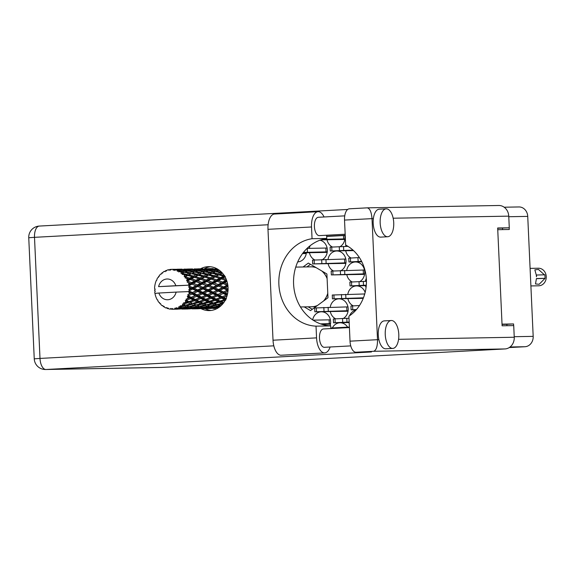 <?xml version="1.0" encoding="UTF-8"?>
<svg xmlns="http://www.w3.org/2000/svg" width="575" height="575" viewBox="0 0 575 575"><rect width="100%" height="100%" fill="white"/><g stroke="black" fill="none" stroke-linecap="round" stroke-linejoin="round"><path stroke-width="0.86" d="M348.982 322.561A10.386 9.078 -91 0 0 349.226 323.531M330.043 325.853A10.386 9.078 -91 0 0 330.611 321.677A10.386 9.078 -91 0 0 321.353 311.787A10.386 9.078 -91 0 0 312.671 319.873M347.889 298.626A10.386 9.078 -91 0 0 353.273 305.864M346.804 274.699A10.386 9.078 -91 0 0 352.18 281.93M359.95 281.513A10.386 9.078 -91 0 0 364.708 271.86A10.386 9.078 -91 0 0 355.458 261.97A10.386 9.078 -91 0 0 346.725 270.351M345.719 250.765A10.386 9.078 -91 0 0 351.095 257.995M358.865 257.578A10.386 9.078 -91 0 0 359.238 257.341M309.443 252.72A10.386 9.078 -91 0 0 314.82 259.95M322.582 259.533A10.386 9.078 -91 0 0 327.348 249.881A10.386 9.078 -91 0 0 319.988 240.185M330.302 311.571A10.386 9.078 -91 0 0 335.678 318.809M343.44 318.392A10.386 9.078 -91 0 0 348.206 308.739A10.386 9.078 -91 0 0 338.948 298.842A10.386 9.078 -91 0 0 330.215 307.23M365.484 285.689A10.386 9.078 -91 0 0 366.052 287.579M328.124 263.709A10.386 9.078 -91 0 0 333.5 270.94M341.27 270.523A10.386 9.078 -91 0 0 346.028 260.87A10.386 9.078 -91 0 0 336.777 250.98A10.386 9.078 -91 0 0 328.037 259.361M297.721 261.877A10.386 9.078 -91 0 0 306.367 252.763M327.038 239.775A10.386 9.078 -91 0 0 332.415 247.006M340.177 246.589A10.386 9.078 -91 0 0 344.942 236.936A10.386 9.078 -91 0 0 344.784 235.47M518.636 206.957A9.904 8.661 89 0 1 518.909 206.95A9.904 8.661 89 0 1 527.735 216.387L533.183 336.368A9.904 8.661 89 0 1 524.982 346.725L509.227 347.573M497.742 229.698L509.27 229.49L509.191 227.793M513.633 325.594L513.561 323.941L502.033 324.149M304.232 306.899L310.522 310.601L327.98 297.749L326.902 273.98L308.365 263.07L303.054 266.98M356.047 310.018A10.386 9.078 -91 0 0 349.607 315.718M348.967 317.838A10.386 9.078 -91 0 0 348.896 318.219M365.147 292.423A10.386 9.078 -91 0 0 356.543 285.897A10.386 9.078 -91 0 0 347.81 294.285M345.913 245.173A10.386 9.078 -91 0 0 345.632 246.416M310.141 245.712A10.386 9.078 -91 0 0 309.357 248.371M347.595 327.146A10.386 9.078 -91 0 0 340.033 322.776A10.386 9.078 -91 0 0 332.336 327.966M366.318 278.386A10.386 9.078 -91 0 0 365.405 281.34M215.948 309.084A10.386 9.078 -91 0 0 215.409 308.488M502.564 229.612L502.5 228.153M506.927 325.716L506.863 324.307L502.047 324.393M506.863 324.307L513.561 323.941M308.107 306.827L312.297 309.293M310.464 264.306L306.928 266.908M330.122 346.998A15.173 7.353 -93.1 0 1 324.724 352.892A15.173 7.353 -93.1 0 1 324.602 352.892A15.173 7.353 -93.1 0 1 316.559 337.87L273.024 340.213A15.173 7.353 -93.1 0 0 281.067 355.242A15.173 7.353 -93.1 0 0 281.197 355.235A15.173 7.353 -93.1 0 0 281.326 355.228M386.314 208.826A13.98 6.771 86.9 0 0 386.192 208.826A13.98 6.771 86.9 0 0 380.176 223.028A13.98 6.771 86.9 0 0 387.579 236.742A13.98 6.771 86.9 0 0 387.701 236.742A13.98 6.771 86.9 0 0 393.717 222.539A13.98 6.771 86.9 0 0 386.314 208.826M379.335 209.199A13.98 6.771 86.9 0 0 379.22 209.199A13.98 6.771 86.9 0 0 373.376 218.565A13.98 6.771 86.9 0 0 380.607 237.123A13.98 6.771 86.9 0 0 380.722 237.116A13.98 6.771 86.9 0 0 380.837 237.108M391.381 320.505A13.98 6.771 86.9 0 0 391.266 320.512A13.98 6.771 86.9 0 0 385.25 334.715A13.98 6.771 86.9 0 0 392.653 348.428A13.98 6.771 86.9 0 0 392.768 348.428A13.98 6.771 86.9 0 0 398.784 334.226A13.98 6.771 86.9 0 0 391.381 320.505M384.409 320.886A13.98 6.771 86.9 0 0 384.287 320.886A13.98 6.771 86.9 0 0 378.875 339.667A13.98 6.771 86.9 0 0 385.674 348.802A13.98 6.771 86.9 0 0 385.796 348.802A13.98 6.771 86.9 0 0 385.911 348.795M201.214 308.732A21.965 19.212 -91 0 0 209.257 310.593A21.965 19.212 -91 0 0 209.861 310.572A21.965 19.212 -91 0 0 228.067 287.946A21.965 19.212 -91 0 0 208.473 266.671A21.965 19.212 -91 0 0 207.87 266.692A21.965 19.212 -91 0 0 200.51 268.812M211.19 310.45A21.965 19.212 89 0 1 205.095 308.674M204.369 268.748A21.965 19.212 89 0 1 210.407 266.75M324.501 347.3A9.186 4.449 -93.1 0 1 324.422 347.307A9.186 4.449 -93.1 0 1 324.343 347.307A9.186 4.449 -93.1 0 1 319.484 338.294A9.186 4.449 -93.1 0 1 323.438 328.965A9.186 4.449 -93.1 0 1 323.509 328.965M319.427 235.613A9.186 4.449 -93.1 0 1 319.355 235.621A9.186 4.449 -93.1 0 1 319.276 235.628A9.186 4.449 -93.1 0 1 314.41 226.607A9.186 4.449 -93.1 0 1 318.363 217.278A9.186 4.449 -93.1 0 1 318.442 217.278M326.622 235.232L326.765 238.438A43.93 38.417 -91 0 0 293.588 284.057A43.93 38.417 -91 0 0 330.733 325.888L330.855 328.562M330.733 325.888L316.02 326.147L316.559 337.87M378.875 339.667L377.509 339.688C377.545 346.452 376.258 350.319 373.671 351.289L355.954 352.245A11.184 5.419 -93.1 0 1 350.024 341.169L377.509 339.688L372.011 218.593C371.428 211.88 369.811 208.301 367.159 207.848L498.784 205.491A11.184 9.782 89 0 1 508.753 216.143L509.277 227.793L497.677 228.246M509.277 227.793L497.67 227.995L502.104 325.802L513.719 325.594L514.251 337.245A11.184 9.782 89 0 1 504.994 348.939L373.671 351.289M373.376 218.565L344.526 220.074L345.661 245.043A39.934 34.924 -91 0 1 366.39 279.594A39.934 34.924 -91 0 1 348.896 316.2L350.024 341.169M344.526 220.074A11.184 5.419 -93.1 0 1 349.348 208.811A11.184 5.419 -93.1 0 1 349.442 208.804L367.159 207.848M355.954 352.245L371.436 351.965L45.928 369.502L161.762 367.425L504.994 348.939M161.762 367.425A11.184 9.782 89 0 1 161.453 367.439L45.619 369.509A11.184 9.782 -91 0 0 45.928 369.502A11.184 5.419 -93.1 0 1 39.998 358.426L273.808 345.834M349.384 327.046L330.833 328.045M326.665 236.303L345.216 235.304M326.672 236.447L345.223 235.448M318.061 211.693A15.173 7.353 -93.1 0 0 311.521 226.981L267.986 229.324A15.173 7.353 -93.1 0 1 274.527 214.044L318.061 211.693A15.173 7.353 -93.1 0 1 324.056 216.976M311.521 226.981L312.053 238.704A43.93 38.417 -91 0 0 278.875 284.316A43.93 38.417 -91 0 0 316.02 326.147M267.986 229.324L273.024 340.213M326.765 238.438L312.053 238.704M344.871 238.905L322.381 239.401M320.879 239.868L344.792 239.444M343.634 238.927L343.483 235.542M306.346 252.978L302.939 253.043M302.522 253.597L306.267 253.518M214.906 268.561L214.87 267.806M345.956 262.84L312.671 263.932L345.877 263.379M345.798 259.009L312.491 260.108L312.671 263.932M344.72 262.861L344.547 259.03M361.574 261.302L348.946 261.977L361.819 261.79M359.382 257.557L348.773 258.153L348.946 261.977M366.304 285.157L350.031 285.912L366.261 285.674M366.44 281.319L349.859 282.081L350.031 285.912M348.127 310.701L314.841 311.801L348.048 311.24M347.968 306.877L314.669 307.97L314.841 311.801M346.897 310.73L346.718 306.899M356.478 309.53L351.117 309.846L356.263 309.774M359.49 305.526L350.944 306.015L351.117 309.846M327.276 251.85L303.435 252.411M303.111 252.813L327.197 252.389M327.118 248.019L307.036 248.422M326.039 251.872L325.867 248.041M352.993 250.103L330.266 250.987L353.56 250.628M348.019 246.373L330.086 247.164L330.266 250.987M364.636 273.829L331.351 274.922L364.557 274.368M364.478 269.998L331.178 271.091L331.351 274.922M363.4 273.851L363.228 270.02M363.45 297.807L332.436 298.856L363.235 298.36M364.744 293.947L332.264 295.025L332.436 298.856M364.37 295.183L364.313 293.954M330.532 323.646L320.483 323.847M321.986 324.35L330.452 324.185M330.373 319.815L313.109 320.16M329.303 323.668L329.123 319.844M349.154 322.043L333.522 322.791L349.183 322.561M348.982 318.219L333.349 318.96L333.522 322.791M327.11 278.602A19.967 17.466 -91 0 0 321.82 270.99M316.243 267.706A19.967 17.466 -91 0 0 310.867 266.836L295.744 267.109M190.972 288.327L189.47 289.088A19.967 17.466 -91 0 0 189.448 288.355A19.967 17.466 -91 0 0 189.405 287.622L191.892 288.334L222.23 272.931M201.343 288.14L197.786 289.929L194.206 288.269L197.635 286.487L202.263 288.147L224.796 276.446M211.715 287.953L208.164 289.743L204.578 288.082L208.006 286.3L212.642 287.967L226.737 280.686M222.094 287.773L218.536 289.556L214.957 287.895L218.378 286.113L223.014 287.78L227.959 285.293L227.024 285.186L223.668 286.961L219.894 285.315L223.136 283.561L227.024 285.186M228.074 288.981L225.335 287.716L227.959 286.35M216.523 268.532L214.993 268.561M217.142 268.863L215.46 268.791L216.717 268.633M300.459 306.964L311.585 306.762A19.967 17.466 -91 0 0 317.486 305.476M323.56 300.998A19.967 17.466 -91 0 0 327.779 293.257M217.889 308.071L217.242 307.97L218.198 307.884M213.117 308.523L214.734 308.502M173.37 309.206A19.967 17.466 -91 0 0 174.642 309.048L173.37 309.206L172.112 308.459L172.004 309.257A19.967 17.466 -91 0 1 171.638 309.249L170.761 308.437L170.272 309.149A19.967 17.466 -91 0 1 169 308.94L167.929 307.977L167.656 308.603A19.967 17.466 -91 0 1 167.303 308.495L166.628 307.567L166.002 308.006L166.923 307.711M175.993 308.753A19.967 17.466 -91 0 0 176.345 308.66L180.751 308.178L182.872 308.588L177.826 308.983L174.951 308.107L174.642 309.048M177.661 308.214A19.967 17.466 -91 0 0 178.854 307.697L179.781 307.941L177.661 308.214L176.266 307.74L176.345 308.66M180.097 307.036A19.967 17.466 -91 0 0 180.413 306.842L184.69 306.008L186.954 306.82L182.031 307.625L178.933 306.59L178.854 307.697M181.592 306.037A19.967 17.466 -91 0 0 182.634 305.196L183.641 305.605L180.126 305.864L180.413 306.842M183.691 304.204A19.967 17.466 -91 0 0 183.957 303.923L188.025 302.788L190.526 303.945L185.804 305.109L182.455 303.988L182.634 305.196M184.92 302.809A19.967 17.466 -91 0 0 185.747 301.695L186.861 302.234L183.454 302.946L183.957 303.923M186.552 300.43A19.967 17.466 -91 0 0 186.753 300.078L190.555 298.72L193.351 300.136L188.909 301.602L186.552 300.43L185.301 300.459L185.747 301.695M187.443 298.734A19.967 17.466 -91 0 0 187.996 297.412L189.247 298.051L186.034 299.173L186.753 300.078M188.499 295.96A19.967 17.466 -91 0 0 188.614 295.564L192.115 294.048L195.263 295.643L191.152 297.311L188.499 295.96L187.285 296.233L187.996 297.412M188.988 294.062A19.967 17.466 -91 0 0 189.247 292.625L190.648 293.315L187.716 294.774L188.614 295.564M189.412 291.072A19.967 17.466 -91 0 0 189.441 290.655L192.611 289.081L196.125 290.742L192.388 292.517L189.412 291.072L188.305 291.604L189.247 292.625M188.305 291.604L176.137 292.1A10.386 9.078 -91 0 1 167.835 299.748A10.386 9.078 -91 0 1 158.88 293.034L154.941 293.415A19.967 17.466 -91 0 0 154.948 293.444L155.286 294.961A19.967 17.466 -91 0 0 155.401 295.363L155.868 296.837A19.967 17.466 -91 0 0 156.407 298.173L157.068 299.546A19.967 17.466 -91 0 0 157.263 299.906L157.758 300.064M166.002 308.006A19.967 17.466 -91 0 1 164.817 307.445L163.983 306.317L163.588 306.741A19.967 17.466 -91 0 1 163.271 306.533L162.804 305.555L162.114 305.692A19.967 17.466 -91 0 1 161.086 304.808L160.511 303.593L160.051 303.772A19.967 17.466 -91 0 1 159.785 303.485L159.534 302.515L158.844 302.342A19.967 17.466 -91 0 1 158.039 301.192L157.737 299.963L157.263 299.906M163.588 306.741L164.378 306.863M167.656 308.603L168.705 308.682M160.051 303.772L160.662 303.923M156.846 280.147L156.371 280.32A19.967 17.466 -91 0 0 156.213 280.693L155.674 282.138A19.967 17.466 -91 0 0 155.264 283.525L154.927 285.042A19.967 17.466 -91 0 0 154.855 285.452L154.653 286.997A19.967 17.466 -91 0 0 154.646 287.033A19.967 17.466 -91 0 0 154.56 288.456L155.243 289.247L154.56 290.023A19.967 17.466 -91 0 0 154.582 290.44L155.329 291.144L154.718 291.999A19.967 17.466 -91 0 0 154.941 293.415M189.47 289.088L188.772 289.85L189.441 290.655M189.232 286.07A19.967 17.466 -91 0 0 189.168 285.66L192.007 284.122L195.903 285.739L192.539 287.514L189.232 286.07L188.636 286.939L189.405 287.622M158.592 286.652L175.849 285.717A10.386 9.078 -91 0 0 166.894 279.004A10.386 9.078 -91 0 0 158.592 286.652L188.535 285.207L189.168 285.66M175.849 285.717L188.047 285.222L211.083 273.448L218.694 270.458L219.758 270.602M188.859 284.129A19.967 17.466 -91 0 0 188.478 282.728L190.196 283.396L188.018 285.222M187.967 281.268A19.967 17.466 -91 0 0 187.817 280.887L190.339 279.479L194.594 280.959L191.597 282.627L187.967 281.268L187.141 282.124L188.478 282.728M187.184 279.493A19.967 17.466 -91 0 0 186.508 278.243L188.377 278.832L187.184 279.493L186.573 280.715L187.817 280.887M185.703 276.978A19.967 17.466 -91 0 0 185.473 276.647L187.723 275.454L192.287 276.69L189.621 278.149L185.703 276.978L185.071 277.926L186.508 278.243M184.561 275.475A19.967 17.466 -91 0 0 183.633 274.455L185.624 274.929L184.561 275.475L184.223 276.726L185.473 276.647M182.577 273.456A19.967 17.466 -91 0 0 182.282 273.204L184.316 272.298L189.132 273.211L186.738 274.368L182.577 273.456L182.16 274.447L183.633 274.455M181.147 272.327A19.967 17.466 -91 0 0 180.025 271.601L182.11 271.925L181.147 272.327L181.075 273.52L182.282 273.204M178.782 270.926A19.967 17.466 -91 0 0 178.444 270.768L180.334 270.2L185.315 270.724L183.123 271.522L178.782 270.926L178.588 271.903L180.025 271.601M177.157 270.243A19.967 17.466 -91 0 0 175.914 269.855L178.056 270.006L177.157 270.243L177.337 271.314L178.444 270.768M174.57 269.56A19.967 17.466 -91 0 0 174.211 269.495L181.089 269.409L174.57 269.56L174.57 270.451L175.914 269.855M172.845 269.352A19.967 17.466 -91 0 0 171.652 269.33A19.967 17.466 -91 0 0 171.558 269.33L173.722 269.301L172.845 269.352L173.233 270.228L174.211 269.495M171.508 269.373L170.193 269.423L170.38 270.178L171.558 269.33M170.193 269.423A19.967 17.466 -91 0 0 169.826 269.474L169.036 270.351L168.475 269.718A19.967 17.466 -91 0 0 167.232 270.063L166.261 271.113L165.931 270.545A19.967 17.466 -91 0 0 165.586 270.688L164.996 271.659L164.335 271.314A19.967 17.466 -91 0 0 163.207 272.004L162.473 273.19L162.049 272.838A19.967 17.466 -91 0 0 161.755 273.082L161.374 274.074L160.677 274.045A19.967 17.466 -91 0 0 159.728 275.03L159.268 276.273L158.793 276.165A19.967 17.466 -91 0 0 158.556 276.482L158.398 277.452L157.73 277.725A19.967 17.466 -91 0 0 157.025 278.954L156.838 280.183L156.371 280.32M159.368 276L158.793 276.165M207.841 268.769L204.621 268.748M213.375 268.582L208.085 268.69L213.375 268.582M215.093 268.978L215.46 268.791M215.632 268.769L215.222 268.561M213.16 268.726L213.742 269.61M162.782 272.679L162.049 272.838M197.469 268.956L194.242 268.935M202.997 268.769L197.707 268.87L202.997 268.769M207.151 268.748L212.218 268.848L210.134 269.229L205.081 268.978L207.151 268.748M218.349 269.582L212.419 269.395L217.609 269.122M218.823 270.473L219.319 270.264M217.429 269.855L217.803 270.882L216.444 270.171L214.252 270.962L209.307 270.3L211.463 269.646L216.444 270.171M211.808 269.675L212.419 269.395M213.002 269.258L212.218 268.848M210.134 269.229L210.623 270.192L209.178 269.452L207.05 270.042L202.048 269.582L204.139 269.129L209.178 269.452M204.714 269.158L205.081 268.978M205.261 268.949L204.844 268.748M202.781 268.913L203.363 269.797M165.284 271.623L164.335 271.314M166.894 270.415L165.931 270.545M187.091 269.143L183.863 269.122M192.618 268.956L187.335 269.057L192.618 268.956M196.772 268.928L201.847 269.035L199.762 269.416L194.702 269.165L196.772 268.928M221.447 272.104L216.473 271.307L214.511 272.033L213.232 271.364L210.946 272.349L206.102 271.493L206.763 271.228L204.132 272.219L208.315 270.638L213.232 271.364M221.318 272.162L221.461 273.262L222.288 272.996M214.252 270.962L214.511 272.033L215.445 271.738L220.254 272.651L217.868 273.808L213.124 272.78L215.445 271.738M208.445 270.66L209.307 270.3M207.05 270.042L207.424 271.062L206.073 270.358L203.873 271.148L198.936 270.487L201.085 269.826L206.073 270.358M201.43 269.862L202.048 269.582M202.63 269.438L201.847 269.035M199.762 269.416L200.244 270.379L198.799 269.639L196.679 270.228L191.669 269.761L193.768 269.316L198.799 269.639M194.336 269.344L194.702 269.165M194.882 269.136L194.465 268.935M192.409 269.1L192.992 269.984M169.452 269.891L168.475 269.718M176.712 269.33L173.492 269.301M182.246 269.143L176.956 269.244L182.246 269.143M186.393 269.114L191.468 269.222L189.383 269.603L184.331 269.352L186.393 269.114M226.255 279.393L222.741 278.221L225.458 276.726L224.494 276.604L224.595 275.504L219.988 274.311L222.417 273.103L220.254 272.651M223.416 276.137L220.75 277.588L216.279 276.259L218.852 274.9L224.839 276.525M217.868 273.808L217.882 274.915L219.988 274.311M210.946 272.349L211.083 273.448L213.124 272.78M203.873 271.148L204.132 272.219L202.853 271.551L200.574 272.536L195.723 271.68L196.362 271.422L193.753 272.406L197.944 270.825L202.853 271.551M198.073 270.847L198.936 270.487M196.679 270.228L197.053 271.249L195.694 270.545L193.495 271.335L188.564 270.667L190.706 270.013L195.694 270.545M191.051 270.049L191.669 269.761M192.258 269.625L191.468 269.222M189.383 269.603L189.865 270.566L188.428 269.826L186.3 270.415L181.29 269.948L183.389 269.502L188.428 269.826M183.964 269.531L184.331 269.352M184.503 269.323L184.093 269.114M182.031 269.28L182.62 270.171M205.067 271.925L209.882 272.838L207.489 273.995L202.745 272.967L205.067 271.925L202.745 272.967M212.046 273.29L216.746 274.368L214.216 275.691L209.609 274.498L212.046 273.29L209.882 272.838M220.75 277.588L220.527 278.667L222.741 278.221M218.852 274.9L216.746 274.368M214.216 275.691L214.116 276.791L216.279 276.259M207.489 273.995L207.503 275.102L209.609 274.498M200.574 272.536L200.711 273.628L199.511 273.024L197.11 274.182L192.373 273.147L194.688 272.112L199.511 273.024M193.495 271.335L193.753 272.406L192.481 271.738L190.196 272.723L185.344 271.867L185.991 271.608L183.382 272.586L187.572 271.012L192.481 271.738M187.702 271.033L188.564 270.667M186.3 270.415L186.674 271.436L185.315 270.724M180.679 270.236L181.29 269.948M181.88 269.812L181.089 269.409M179.012 269.79L179.493 270.753L178.056 270.006M174.167 269.524L173.722 269.301M201.674 273.477L206.368 274.555L203.845 275.878L199.237 274.685L201.674 273.477L197.132 275.288L199.237 274.685M208.473 275.087L213.045 276.316L210.371 277.775L205.908 276.446L208.473 275.087L206.368 274.555M215.079 276.913L219.499 278.278L216.667 279.853L212.369 278.408L215.079 276.913L213.045 276.316M221.468 278.925L225.716 280.399L222.726 282.066L218.586 280.528L221.468 278.925L219.499 278.278M227.628 284.021L224.559 282.785L226.988 281.441M223.61 279.658L225.716 280.399M222.726 282.066L222.273 283.044L224.559 282.785M216.667 279.853L216.329 280.887L218.586 280.528M210.371 277.775L210.148 278.853L212.369 278.408M203.845 275.878L203.744 276.978L205.908 276.446M197.11 274.182L197.132 275.288L195.996 274.742L193.473 276.058L188.859 274.872L191.295 273.664L195.996 274.742M194.688 272.112L192.373 273.147M190.196 272.723L190.339 273.815L189.132 273.211M183.123 271.522L183.382 272.586L182.11 271.925M198.095 275.274L202.666 276.503L199.992 277.962L195.536 276.632L198.095 275.274L193.373 277.164L195.536 276.632M204.707 277.1L209.12 278.465L206.296 280.039L201.99 278.595L204.707 277.1L202.666 276.503M211.09 279.112L215.345 280.586L212.347 282.253L208.208 280.715L211.09 279.112L209.12 278.465M217.235 281.276L221.318 282.842L218.141 284.575L214.188 282.965L217.235 281.276L215.345 280.586M223.668 286.961L223.014 287.78L225.335 287.708M223.136 283.561L221.318 282.842M218.141 284.575L217.587 285.48L219.894 285.315M212.347 282.253L211.895 283.231L214.188 282.965M206.296 280.039L205.958 281.074L208.208 280.715M199.992 277.962L199.769 279.04L201.99 278.595M193.473 276.058L193.373 277.164L192.287 276.69M191.295 273.664L186.76 275.475L188.859 274.872M186.738 274.368L186.76 275.475L185.624 274.929M184.316 272.298L181.075 273.52M194.336 277.279L198.749 278.652L195.917 280.219L191.612 278.774L194.336 277.279L193.373 277.164L189.398 279.22L191.612 278.774M200.718 279.299L204.973 280.772L201.969 282.44L197.836 280.902L200.718 279.299L198.749 278.652M206.863 281.463L210.939 283.022L207.769 284.762L203.809 283.152L206.863 281.463L204.973 280.772M212.757 283.748L216.653 285.373L213.289 287.148L209.516 285.495L212.757 283.748L210.939 283.022M223.74 288.521L227.254 290.181L223.517 291.963L220.117 290.31L223.74 288.521L223.014 287.78L228.182 290.095L227.254 290.181M227.528 293.962L225.012 292.704L227.937 291.345M223.517 291.963L228.182 290.095M223.244 293.494L226.385 295.083L222.281 296.757L219.255 295.212L223.244 293.494L222.705 292.567L225.012 292.704M218.536 289.556L217.803 290.282L223.014 287.78L216.653 285.373M218.435 291.123L221.77 292.761L217.839 294.493L214.633 292.883L218.435 291.123L217.803 290.282L220.117 290.31M218.378 286.113L202.81 280.011M213.289 287.148L212.642 287.967L214.957 287.895M207.769 284.762L207.216 285.667L209.516 285.495M201.969 282.44L201.516 283.418L203.809 283.152M195.917 280.219L195.579 281.261L197.836 280.902M189.621 278.149L189.398 279.22L188.377 278.832M187.723 275.454L184.223 276.726M196.492 281.649L200.567 283.209L197.39 284.941L193.43 283.338L196.492 281.649L194.594 280.959M202.378 283.935L206.281 285.559L202.91 287.327L199.144 285.682L202.378 283.935L200.567 283.209M213.361 288.707L216.883 290.368L213.138 292.143L209.746 290.497L213.361 288.707L212.642 287.967L217.803 290.282L216.883 290.368M221.008 305.713L218.004 304.987L222.762 303.873L222.798 302.766L223.768 302.817L221.224 301.616L225.716 300.193L225.515 299.115L226.464 298.885L223.61 297.433L226.952 296.125M222.281 296.757L221.368 297.117L225.774 299.158M221.684 298.159L224.48 299.582L220.038 301.041L217.343 299.704L221.684 298.159L221.368 297.117L226.385 295.083M220.807 297.318L223.61 297.433M217.839 294.493L221.77 292.761M217.4 295.974L220.376 297.491L216.085 299.072L213.239 297.62L217.4 295.974L216.969 294.982L219.255 295.212M213.138 292.143L217.803 290.282L227.348 294.795M212.865 293.681L216.013 295.27L211.902 296.937L208.876 295.399L212.865 293.681L212.333 292.754L214.633 292.883M208.164 289.743L207.431 290.461L212.642 287.967L206.281 285.559M208.064 291.309L211.392 292.948L207.467 294.68L204.262 293.07L208.064 291.309L207.431 290.461L209.746 290.497M208.006 286.3L192.452 280.205M202.91 287.327L202.263 288.147L204.578 288.082M197.39 284.941L196.837 285.847L199.144 285.682M191.597 282.627L191.144 283.604L193.43 283.338M190.339 279.479L189.398 279.22L186.573 280.715M202.982 288.894L206.504 290.555L202.759 292.33L199.374 290.684L202.982 288.894L202.263 288.147L207.431 290.461L206.504 290.555M220.038 301.041L219.075 301.127L223.495 302.946M219.154 302.234L221.655 303.384L216.933 304.556L214.518 303.514L219.154 302.234L219.075 301.127L221.224 301.616M225.745 299.216L224.48 299.582M216.085 299.072L215.136 299.295L217.343 299.704M221.368 297.117L220.376 297.491L221.368 297.117L216.969 294.982L216.013 295.27M211.902 296.937L216.969 294.982L212.333 292.754L211.392 292.948M211.305 298.346L214.108 299.762L209.659 301.228L206.971 299.891L211.305 298.346L210.989 297.297L213.239 297.62M207.467 294.68L212.333 292.754L207.431 290.461L201.954 292.941L204.262 293.07M207.029 296.161L209.997 297.678L205.713 299.259L202.86 297.807L207.029 296.161L206.597 295.169L208.876 295.399M202.759 292.33L197.088 294.867L193.883 293.257L197.685 291.489L201.02 293.128M197.786 289.929L197.053 290.648L202.263 288.147L195.903 285.739M197.685 291.489L197.053 290.648L199.374 290.684M197.635 286.487L190.196 283.396M192.539 287.514L191.892 288.334L194.206 288.269M192.007 284.122L187.141 282.124M188.047 285.222L188.535 285.207M202.486 293.868L205.642 295.457L201.523 297.124L198.504 295.586L202.486 293.868L201.954 292.941L206.597 295.169L205.642 295.457M215.338 300.38L217.99 301.674L213.39 303.003L210.853 301.803L215.338 300.38L215.136 299.295L214.108 299.762M220.326 305.85L220.714 305.986M220.304 305.85L218.752 305.332M216.933 304.556L218.004 304.987M223.438 303.025L222.798 302.766L221.655 303.384M213.39 303.003L214.518 303.514M210.421 297.505L210.989 297.297L219.075 301.127L217.99 301.674M209.659 301.228L208.696 301.314L210.853 301.803M205.713 299.259L204.765 299.482L206.971 299.891M210.989 297.297L209.997 297.678L210.989 297.297L206.597 295.169L200.61 297.483L202.86 297.807M201.523 297.124L195.342 299.446L192.481 297.994L196.65 296.348L199.618 297.864L200.61 297.483L204.765 299.482L199.288 301.415L196.6 300.078L200.927 298.533L203.73 299.949M197.088 294.867L201.954 292.941L197.053 290.648L196.125 290.742M196.65 296.348L196.219 295.356L198.504 295.586M192.388 292.517L197.053 290.648L191.892 288.334L192.611 289.081M192.115 294.048L191.583 293.128L193.883 293.257M188.772 289.85L191.892 288.334L188.636 286.939M204.966 300.567L207.611 301.861L203.018 303.19L200.474 301.99L204.966 300.567L204.765 299.482L208.696 301.314L207.611 301.861M208.775 302.421L211.277 303.571L206.554 304.736L204.139 303.701L208.775 302.421L208.696 301.314L212.427 302.953L211.277 303.571M212.383 304.06L214.763 305.045L209.925 306.037L207.625 305.174L212.383 304.06L212.427 302.953L215.977 304.362L214.763 305.045M215.819 305.454L218.083 306.259L213.16 307.064L210.946 306.389L215.819 305.454L215.977 304.362L219.377 305.526L218.083 306.259M218.744 307.524L216.279 307.805L214.144 307.33L219.758 306.784M216.739 307.754L217.242 307.97M219.097 306.583L219.377 305.526M213.397 307.028L214.144 307.33M209.947 306.037L210.946 306.389M209.925 306.037L208.409 305.526M206.554 304.736L207.625 305.174M203.018 303.19L204.139 303.701M199.288 301.415L198.318 301.501L200.474 301.99M200.927 298.533L200.61 297.483L200.064 297.685M195.342 299.446L194.393 299.668L196.6 300.078M191.152 297.311L195.263 295.643M190.555 298.72L190.239 297.67L192.481 297.994M158.88 293.034L176.137 292.1M187.716 294.774L190.648 293.315M194.594 300.754L197.232 302.048L192.647 303.377L190.095 302.177L194.594 300.754L194.393 299.668L193.351 300.136M198.397 302.608L200.905 303.758L196.183 304.923L193.768 303.88L198.397 302.608L198.318 301.501L197.232 302.048M202.012 304.24L204.384 305.232L199.554 306.223L197.247 305.361L202.012 304.24L202.055 303.133L200.905 303.758M205.44 305.641L207.712 306.446L202.781 307.251L200.574 306.576L205.44 305.641L205.606 304.549L204.384 305.232M208.718 306.77L210.903 307.388L205.9 307.992L203.773 307.517L208.718 306.77L208.998 305.713L207.712 306.446M211.88 307.618L213.993 308.027L206.863 308.157L211.88 307.618L212.276 306.612L210.903 307.388M214.949 308.171L209.889 308.495L214.949 308.171L215.452 307.223L213.993 308.027M217.63 308.035L217.027 308.373M206.36 307.941L206.863 308.157M203.018 307.215L203.773 307.517M198.016 305.706L200.574 306.576M196.183 304.923L197.247 305.361M192.647 303.377L193.768 303.88M188.909 301.602L187.946 301.688L190.095 302.177M189.7 297.872L190.239 297.67L189.247 298.051L190.239 297.67L202.055 303.133L208.998 305.713M191.633 304.427L194.012 305.418L189.175 306.41L186.875 305.548L191.633 304.427L191.676 303.32L190.526 303.945M195.062 305.828L197.333 306.633L192.402 307.438L190.203 306.762L195.062 305.828L195.227 304.736L194.012 305.418M198.346 306.957L200.524 307.575L195.529 308.178L193.394 307.697L198.346 306.957L198.627 305.9L197.333 306.633M201.502 307.805L203.622 308.214L196.485 308.344L201.502 307.805L201.897 306.798L200.524 307.575M204.571 308.358L199.518 308.682L204.571 308.358L205.074 307.409L203.622 308.214M202.738 308.703L209.846 308.473M209.767 308.516L210.364 308.523M207.589 308.595L208.193 307.733M207.259 308.222L206.655 308.552M195.989 308.128L196.485 308.344M192.639 307.402L193.394 307.697M189.204 306.403L190.203 306.762M189.175 306.41L187.623 305.886M185.804 305.109L186.875 305.548M188.025 302.788L187.946 301.688L186.861 302.234M187.967 307.143L190.153 307.762L185.157 308.358L183.015 307.884L187.967 307.143L188.248 306.087L186.954 306.82M191.123 307.992L193.25 308.401L186.113 308.531L191.123 307.992L191.518 306.985L190.153 307.762M194.199 308.538L189.139 308.868L194.199 308.538L194.702 307.596L193.25 308.401M192.359 308.89L199.467 308.66M199.396 308.703L199.999 308.71M197.211 308.782L197.814 307.92M196.88 308.408L196.276 308.739M185.61 308.315L186.113 308.531M182.268 307.589L183.015 307.884M184.69 306.008L184.855 304.923L183.641 305.605M183.82 308.725L178.76 309.055L183.82 308.725L184.323 307.783L182.872 308.588M181.987 309.077L189.096 308.847M189.017 308.89L189.613 308.89M186.832 308.969L187.436 308.107M186.501 308.588L185.897 308.926M180.751 308.178L181.147 307.165L179.781 307.941M172.004 309.257L178.717 309.034M178.638 309.077L179.235 309.077M176.46 309.156L177.064 308.286M176.13 308.775L175.526 309.113M170.272 309.149L171.314 308.947M182.455 303.988L188.248 306.087M185.301 300.459L198.627 305.9M187.285 296.233L190.239 297.67M188.334 291.604L200.61 297.483M213.21 279.831L227.959 285.293M326.916 274.318A19.967 17.466 -91 0 0 326.499 273.743M314.848 266.886A19.967 17.466 -91 0 0 312.958 266.8L310.946 266.836A19.967 17.466 -91 0 0 310.91 266.836M327.103 278.386A19.967 17.466 -91 0 0 322.058 271.127M316.135 267.641A19.967 17.466 -91 0 0 310.946 266.836M311.621 306.762A19.967 17.466 -91 0 0 311.657 306.762A19.967 17.466 -91 0 0 317.386 305.548M323.775 300.847A19.967 17.466 -91 0 0 327.786 293.48M311.657 306.762L313.677 306.727A19.967 17.466 -91 0 0 316.106 306.489M530.1 268.374L538.416 268.23A8.783 7.683 89 0 1 546.25 276.597A8.783 7.683 89 0 1 538.732 285.797L530.898 285.933M536.691 278.523L545.071 278.329L539.163 284.266L535.483 283.957L536.453 278.537M545.071 278.329L544.913 274.814L536.295 275.022L534.836 269.862L538.459 269.445L544.388 274.785M544.575 278.386L536.446 278.681M536.533 275.015L536.475 276.769L536.295 275.022M524.982 346.725L510.047 346.991M527.735 216.387L508.774 216.725M514.23 336.706L533.183 336.368M508.753 216.143L393.163 218.213M398.576 339.315L514.251 337.245M268.123 224.746L34.5 237.331L39.998 358.426L34.248 358.836A11.184 11.184 0 0 0 45.619 369.509M39.416 226.061L347.688 209.458L39.316 226.068A11.184 5.419 -93.1 0 1 39.416 226.061M34.5 237.331A11.184 5.419 -93.1 0 1 39.316 226.068A11.184 11.184 0 0 0 28.75 237.741L34.5 237.331M325.04 239.301L325.019 238.747M321.842 263.415L321.669 259.584M326.126 263.235L325.953 259.404M314.309 263.817L314.137 259.986M358.124 261.46L357.945 257.629M350.585 261.862L350.412 258.031M359.21 285.387L359.037 281.563M363.493 285.214L363.314 281.383M351.677 285.797L351.498 281.966M324.02 311.276L323.847 307.445M328.303 311.097L328.124 307.273M316.487 311.679L316.308 307.855M352.762 309.731L352.59 305.9M307.445 252.245L307.273 248.414M339.437 250.47L339.264 246.639M343.721 250.29L343.548 246.459M331.904 250.873L331.732 247.042M340.529 274.397L340.35 270.573M344.806 274.225L344.633 270.394M332.99 274.807L332.817 270.976M341.615 298.332L341.442 294.501M345.898 298.159L345.719 294.328M334.082 298.741L333.902 294.91M342.7 322.266L342.527 318.435M346.984 322.086L346.811 318.262M335.168 322.668L334.995 318.845M518.909 206.95L504.16 207.216M324.724 352.892L281.197 355.235M386.192 208.826L379.22 209.199M391.266 320.512L384.287 320.886M323.438 328.965L349.406 327.563M318.363 217.278L344.734 215.862M319.355 235.621L345.173 234.233M324.422 347.307L350.75 345.891M28.75 237.741L34.248 358.836M349.348 208.811L367.238 207.848M392.768 348.428L385.796 348.802M387.701 236.742L380.722 237.116M208.897 308.603L204.355 308.682M198.526 308.789L193.983 308.868M188.147 308.976L183.612 309.055M177.768 309.163L173.233 309.242"/></g></svg>
